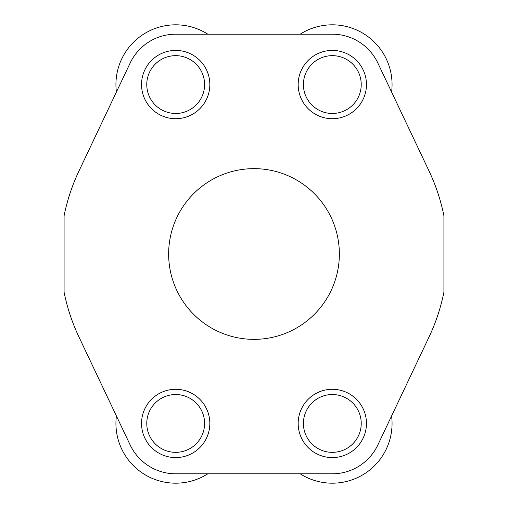 <?xml version="1.0" encoding="UTF-8"?>
<svg xmlns="http://www.w3.org/2000/svg" width="508" height="508" viewBox="0 0 508 508"><rect width="100%" height="100%" fill="white"/><g stroke="black" fill="none" stroke-linecap="round" stroke-linejoin="round"><path stroke-width="0.76" d="M303.409 84.563A28.905 28.905 0 0 0 332.315 113.468A28.905 28.905 0 0 0 361.226 84.563A28.905 28.905 0 0 0 332.315 55.658A28.905 28.905 0 0 0 303.409 84.563M366.459 84.563A34.144 34.144 0 0 1 332.315 118.707A34.144 34.144 0 0 1 298.171 84.563A34.144 34.144 0 0 1 332.315 50.419A34.144 34.144 0 0 1 366.459 84.563M303.409 423.437A28.905 28.905 0 0 0 332.315 452.342A28.905 28.905 0 0 0 361.226 423.437A28.905 28.905 0 0 0 332.315 394.532A28.905 28.905 0 0 0 303.409 423.437M366.459 423.437A34.144 34.144 0 0 1 332.315 457.581A34.144 34.144 0 0 1 298.171 423.437A34.144 34.144 0 0 1 332.315 389.293A34.144 34.144 0 0 1 366.459 423.437M146.774 423.437A28.905 28.905 0 0 0 175.685 452.342A28.905 28.905 0 0 0 204.591 423.437A28.905 28.905 0 0 0 175.685 394.532A28.905 28.905 0 0 0 146.774 423.437M209.829 423.437A34.144 34.144 0 0 1 175.685 457.581A34.144 34.144 0 0 1 141.542 423.437A34.144 34.144 0 0 1 175.685 389.293A34.144 34.144 0 0 1 209.829 423.437M146.774 84.563A28.905 28.905 0 0 0 175.685 113.468A28.905 28.905 0 0 0 204.591 84.563A28.905 28.905 0 0 0 175.685 55.658A28.905 28.905 0 0 0 146.774 84.563M209.829 84.563A34.144 34.144 0 0 1 175.685 118.707A34.144 34.144 0 0 1 141.542 84.563A34.144 34.144 0 0 1 175.685 50.419A34.144 34.144 0 0 1 209.829 84.563M339.357 254A85.357 85.357 0 0 1 254 339.357A85.357 85.357 0 0 1 168.643 254A85.357 85.357 0 0 1 254 168.643A85.357 85.357 0 0 1 339.357 254M207.835 34.201A59.753 59.753 0 0 0 116.402 92.037M116.402 415.963A59.753 59.753 0 0 0 207.835 473.799M300.164 473.799A59.753 59.753 0 0 0 391.598 415.963M391.598 92.037A59.753 59.753 0 0 0 300.164 34.201M429.038 170.999A193.719 193.719 0 0 1 443.922 215.824L443.922 292.176A193.719 193.719 0 0 1 429.038 337.001L377.819 445.014A50.362 50.362 0 0 1 332.315 473.799L175.685 473.799A50.362 50.362 0 0 1 130.181 445.014L78.962 337.001A193.719 193.719 0 0 1 64.078 292.176L64.078 215.824A193.719 193.719 0 0 1 78.962 170.999L130.181 62.986A50.362 50.362 0 0 1 175.685 34.201L332.315 34.201A50.362 50.362 0 0 1 377.819 62.986L429.038 170.999"/></g></svg>
